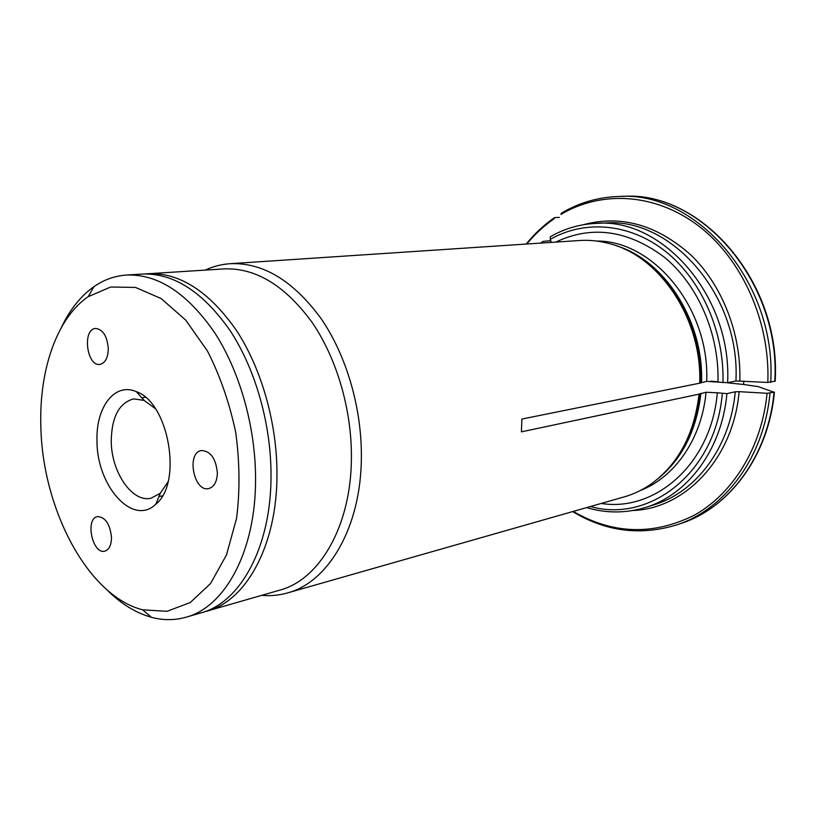 <?xml version="1.0" encoding="UTF-8"?>
<svg xmlns="http://www.w3.org/2000/svg" width="816" height="816" viewBox="0 0 816 816"><rect width="100%" height="100%" fill="white"/><g stroke="black" fill="none" stroke-linecap="round" stroke-linejoin="round"><path stroke-width="1.22" d="M138.373 392.618L138.261 393.832M156.958 501.442L157.468 502.554M168.025 481.787L160.313 493.272L151.001 498.209C132.131 502.911 111.16 471.842 111.241 440.854C111.721 416.752 119.218 402.767 133.742 398.891L144.177 400.401L155.315 408.602M96.992 440.671C95.819 407.204 114.821 382.051 136.313 391.67C168.83 402.37 182.855 483.103 155.856 504.145C132.824 526.881 96.563 485.744 96.992 440.671M111.496 537.448C111.364 545.129 109.14 549.698 104.836 551.126C92.453 554.798 84.813 518.476 97.553 516.599C105.356 517.089 110.007 524.035 111.496 537.448M108.304 348.503C108.049 357.806 105.254 363.089 99.94 364.385C86.659 366.761 82.079 328.96 95.615 328.45C102.908 329.338 107.141 336.029 108.304 348.503M217.362 472.913C217.036 481.695 214.18 486.907 208.784 488.549C193.739 492.527 186.089 452.503 201.501 450.554C210.62 451.064 215.903 458.51 217.362 472.913M40.831 425.636C39.199 369.821 56.824 318.077 88.169 296.687L110.67 287.008L135.497 287.436L161.119 298.534L185.742 320.127L207.509 351.104C220.075 375.809 229.469 402.89 235.702 432.337C239.761 462.162 240.057 490.814 236.569 518.323L226.522 554.819L210.62 583.45L190.25 602.545L167.015 611.317L142.565 609.797C87.659 595.955 42.085 508.327 40.831 425.636M61.526 327.185C69.921 309.529 80.733 296.014 93.962 286.651C103.918 279.735 114.76 275.869 126.49 275.053C157.814 273.87 187.17 293.026 214.537 332.5C239.873 371.443 255.622 427.166 255.561 479.094C255.836 551.096 225.032 607.084 185.946 617.233C174.624 620.415 163.118 620.435 151.409 617.294C135.803 612.928 121.064 603.86 107.202 590.08M185.946 617.233L201.032 612.877C240.22 602.687 271.167 547.138 271.024 475.881C271.198 424.473 255.541 369.362 230.265 330.847C202.939 291.802 173.573 272.87 142.168 274.064L126.49 275.053M559.348 217.413L554.839 217.576L553.819 218.974C543.762 225.961 534.755 234.314 526.789 244.025M775.169 381.164L767.815 382.439L735.93 380.97L727.607 382.724L706.697 381.368L699.71 383.173C702.188 319.382 660.134 256.479 610.123 243.8C600.005 240.965 589.937 239.863 579.931 240.496L230.316 263.68C221.544 264.262 213.18 266.404 205.214 270.086M261.732 595.354C270.463 596.139 279.062 595.333 287.518 592.926C328.205 582.257 360.703 527.809 361.355 458.684C362.1 408.785 346.576 355.501 320.902 318.311C293.117 280.602 262.925 262.395 230.316 263.68M287.518 592.926L624.464 496.811C634.103 494.037 643.202 489.61 651.78 483.521C678.565 463.692 694.324 433.898 699.057 394.138L521.414 431.848L521.883 419.057L699.71 383.173M203.908 611.98L279.806 590.131C319.372 579.748 350.849 526.575 351.4 459.153C352.063 410.509 336.957 358.561 312.008 322.269C285.019 285.467 255.683 267.679 223.992 268.903L145.177 273.941M727.168 382.786L743.56 384.479L743.784 381.072M717.448 381.776L711.042 381.123M601.198 503.452C655.309 512.203 711.43 463.784 717.325 392.802L706.044 392.241L699.057 394.138M769.978 393.19C764.215 457.358 724.7 509.551 676.556 524.943L680.758 523.535C728.831 508.164 768.274 456.144 774.047 392.251L767.081 393.292L739.123 391.66C733.329 458.857 684.838 508.796 632.849 510.52M774.047 392.251L758.237 386.641L743.56 384.479M726.913 393.638C721.966 449.708 687.358 495.169 645.181 507.552L653.698 504.91C695.762 492.558 730.269 447.413 735.247 391.792L726.913 393.638L717.325 392.802M550.729 240.679L543.089 241.393M550.361 236.773L550.208 239.384L551.422 242.393M717.998 381.919C719.324 333.856 697.843 284.743 664.438 257.264C627.953 230.061 591.733 225.012 555.788 242.097M735.247 391.792L739.123 391.66M770.712 382.347C776.934 282.805 696.487 191.087 619.487 196.442C598.465 197.033 579.085 202.633 561.347 213.231L560.929 214.414C601.157 190.434 654.922 192.8 698.496 225.859C741.958 258.917 770.284 321.453 767.815 382.439M774.792 381.449C781.034 282.336 700.801 191.026 623.914 196.35C701.495 191.189 781.32 282.428 775.18 381.154M206.836 611.204C246.065 600.994 277.052 545.618 276.971 474.637C277.175 423.443 261.559 368.567 236.303 330.215C208.998 291.332 179.632 272.493 148.196 273.686M706.697 381.368C709.93 308.55 653.616 240.496 596.761 241.046M701.546 382.418C703.871 321.127 664.632 260.294 616.641 245.902M640.132 490.61C674.659 477.442 701.831 438.763 706.044 392.241M657.206 479.339C681.941 459.51 696.507 430.838 700.903 393.353M590.427 506.522C649.444 523.403 715.826 472.933 722.282 393.567M727.607 382.724C732.146 296.341 662.174 217.26 595.813 223.39C579.503 224.216 564.346 228.664 550.361 236.752M722.956 382.643C724.475 331.571 701.097 279.368 665.173 251.124C629.146 222.89 584.317 219.81 550.208 239.384M735.93 380.97C740.52 295.31 670.895 216.923 604.717 223.013L595.813 223.39M700.832 382.633C702.933 324.625 668.11 266.363 623.24 248.554M662.521 474.616C683.798 454.624 696.354 427.615 700.179 393.577M573.25 511.418C612.979 534.409 653.422 535.612 694.6 515.039C733.013 493.496 761.756 447.392 767.081 393.292M583.205 224.757C620.823 214.639 656.676 224.686 690.775 254.898C722.119 285.039 741.326 333.601 739.826 380.848M144.177 400.401L136.313 391.67M160.313 493.272L155.856 504.145M142.565 609.797L151.409 617.294M88.169 296.687L93.962 286.651M158.957 496.567L162.415 495.853M141.79 397.749L145.279 397.259M526.198 244.066C534.388 233.896 543.711 225.165 554.166 217.862M619.487 196.442L623.914 196.35M774.425 392.088C768.641 455.787 729.259 507.98 680.758 523.535M540.651 243.107L543.058 241.383M645.181 507.552C625.627 513.386 606.094 513.397 586.612 507.603M676.556 524.943C640.213 535.959 605.584 531.502 572.679 511.581"/></g></svg>
